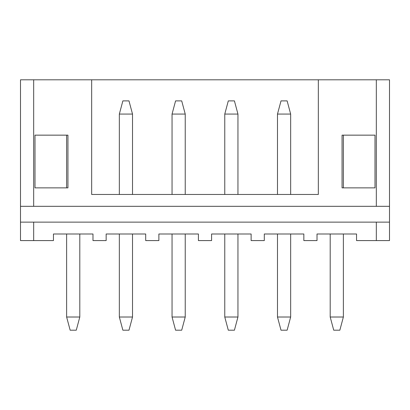 <?xml version="1.0" encoding="UTF-8"?>
<svg xmlns="http://www.w3.org/2000/svg" width="410" height="410" viewBox="0 0 410 410"><rect width="100%" height="100%" fill="white"/><g stroke="black" fill="none" stroke-linecap="round" stroke-linejoin="round"><path stroke-width="0.61" d="M389.5 206.317L376.324 206.317L376.324 79.801L389.5 79.801L389.5 240.583L356.551 240.583L356.551 233.992L317.017 233.992L317.017 240.583L303.841 240.583L303.841 233.992L264.301 233.992L264.301 240.583L251.125 240.583L251.125 233.992L211.591 233.992L211.591 240.583L198.409 240.583L198.409 233.992L158.875 233.992L158.875 240.583L145.699 240.583L145.699 233.992L106.159 233.992L106.159 240.583L92.983 240.583L92.983 233.992L53.449 233.992L53.449 240.583L20.5 240.583L20.5 222.133L33.676 222.133L33.676 240.583M376.324 206.317L20.5 206.317L20.5 222.133M376.324 79.801L318.334 79.801L318.334 194.458L91.666 194.458L91.666 79.801L33.676 79.801L33.676 206.317M375.001 135.151L375.001 187.867L342.058 187.867L342.058 135.151L375.001 135.151L375.001 187.867M67.942 135.151L67.942 187.867L34.999 187.867L34.999 135.151L67.942 135.151M20.5 206.317L20.5 79.801L33.676 79.801M376.324 240.583L376.324 222.133L33.676 222.133M376.324 222.133L389.5 222.133M318.334 79.801L91.666 79.801M34.999 187.867L34.999 135.151M66.625 317.017L70.156 330.199L76.27 330.199L79.801 317.017L66.625 317.017L66.625 233.992M66.625 187.867L66.625 135.151M79.801 317.017L79.801 233.992M119.341 317.017L122.872 330.199L128.986 330.199L132.517 317.017L119.341 317.017L119.341 233.992M119.341 194.458L119.341 114.067L122.872 100.891L128.986 100.891L132.517 114.067L119.341 114.067M132.517 317.017L132.517 233.992M132.517 194.458L132.517 114.067M172.051 317.017L175.583 330.199L181.702 330.199L185.233 317.017L172.051 317.017L172.051 233.992M172.051 194.458L172.051 114.067L175.583 100.891L181.702 100.891L185.233 114.067L172.051 114.067M185.233 317.017L185.233 233.992M185.233 194.458L185.233 114.067M224.767 317.017L228.298 330.199L234.417 330.199L237.949 317.017L224.767 317.017L224.767 233.992M224.767 194.458L224.767 114.067L228.298 100.891L234.417 100.891L237.949 114.067L224.767 114.067M237.949 317.017L237.949 233.992M237.949 194.458L237.949 114.067M277.483 317.017L281.014 330.199L287.128 330.199L290.659 317.017L277.483 317.017L277.483 233.992M277.483 194.458L277.483 114.067L281.014 100.891L287.128 100.891L290.659 114.067L277.483 114.067M290.659 317.017L290.659 233.992M290.659 194.458L290.659 114.067M330.199 317.017L333.73 330.199L339.844 330.199L343.375 317.017L330.199 317.017L330.199 233.992M343.375 317.017L343.375 233.992M343.375 187.867L343.375 135.151"/></g></svg>
